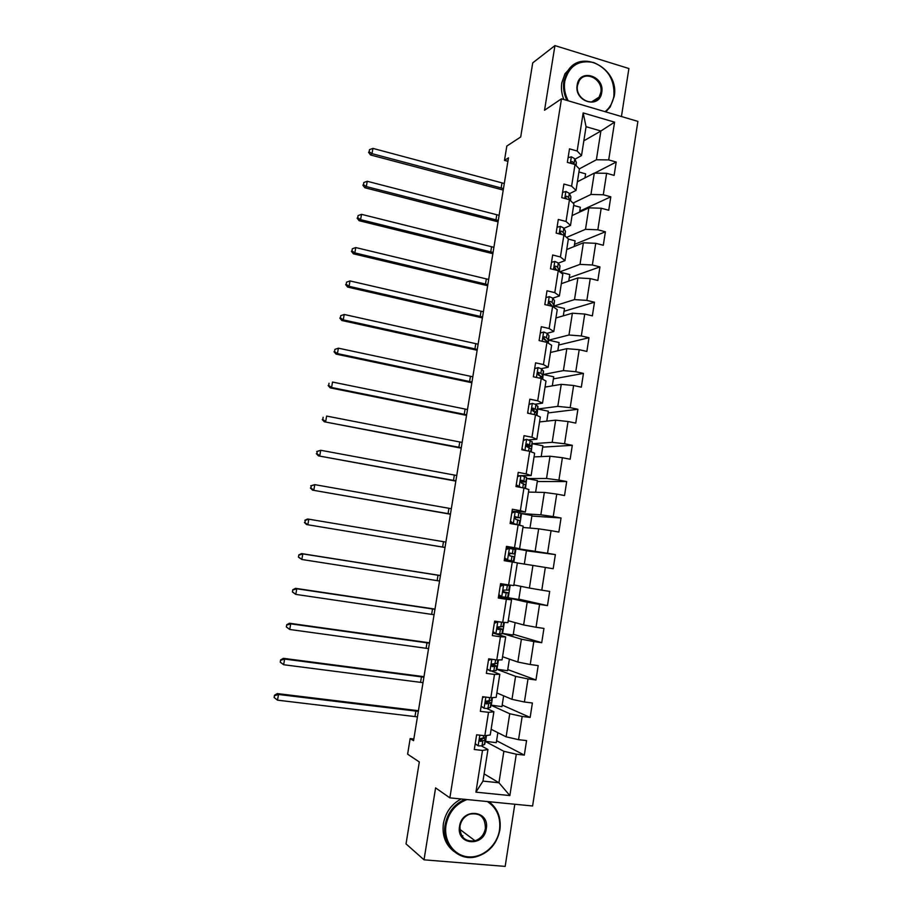 <?xml version="1.0" encoding="UTF-8"?>
<svg xmlns="http://www.w3.org/2000/svg" width="912" height="912" viewBox="0 0 912 912"><rect width="100%" height="100%" fill="white"/><g stroke="black" fill="none" stroke-linecap="round" stroke-linejoin="round"><path stroke-width="1.37" d="M621.437 116.531L628.892 68.514L554.941 45.6L532.722 62.882L520.706 136.971L506.821 146.057L504.484 160.387L507.904 161.321M532.597 805.991L637.887 121.387L561.484 98.804L449.867 797.863L532.597 805.991M449.867 797.863L435.594 787.888L424.023 859.822L505.168 866.4L514.801 804.247M424.023 859.822L406.034 843.896L419.315 761.953L407.618 754.178L410.161 738.583L413.558 740.692L508.474 157.867L504.484 160.387M583.84 140.836L600.883 130.997L586.063 126.7L581.514 155.587L577.159 151.016L569.498 148.85L567.355 162.37L575.027 164.502L571.607 186.151L563.912 184.053L561.758 197.642L569.464 199.705L566.033 221.468L558.304 219.439L556.138 233.096L563.878 235.091L560.424 256.967L552.672 255.007L550.495 268.744L558.258 270.67L554.792 292.649L547.006 290.768L544.817 304.574L552.615 306.421L549.127 328.514L541.306 326.713L539.106 340.586L546.938 342.365L543.438 364.572L535.583 362.839L533.372 376.781L541.238 378.491L537.704 400.813L529.826 399.16L527.603 413.182L535.504 414.812L531.958 437.247L524.035 435.662L521.801 449.764L529.735 451.315L526.167 473.875L518.221 472.37L515.975 486.541L523.944 488.011L520.353 510.697L512.373 509.261L510.116 523.511L518.119 524.913L514.516 547.713L506.491 546.356L504.222 560.675L512.259 561.997L508.634 584.923L500.585 583.646L498.305 598.033L506.365 599.287L502.729 622.326L494.646 621.129L492.343 635.607L500.449 636.77L496.789 659.935L488.672 658.817L486.358 673.364L494.498 674.447L490.816 697.737L482.665 696.711L480.339 711.337L488.513 712.329L484.819 735.745L476.623 734.798L474.297 749.504L482.505 750.428L475.916 792.163L509.865 795.572L498.944 782.758L503.857 751.306L485.207 741.376M577.159 151.016L583.167 112.928L614.574 122.151L608.703 159.919L616.193 162.04L594.658 173.098M509.865 795.572L516.295 754.213L524.32 755.113L526.566 740.601L518.552 739.666L522.166 716.456L530.146 717.436L532.391 703.004L524.411 702.001L528.002 678.916L535.96 679.976L538.183 665.612L530.237 664.517L533.805 641.558L541.728 642.698L543.94 628.414L536.039 627.251L539.585 604.405L547.474 605.625L549.674 591.409L541.796 590.167L545.33 567.446L553.185 568.735L555.374 554.599L547.542 553.276L551.053 530.681L558.874 532.049L561.051 517.982L553.242 516.591L556.742 494.099L564.528 495.547L566.694 481.559L558.919 480.088L562.396 457.71L570.148 459.238L572.314 445.318L564.562 443.768L568.028 421.515L575.746 423.111L577.9 409.271L570.182 407.641L573.625 385.502L581.32 387.178L583.452 373.407L575.768 371.708L579.2 349.684L586.861 351.428L588.981 337.725L581.332 335.958L584.74 314.047L592.367 315.86L594.476 302.225L586.861 300.39L590.246 278.593L597.85 280.474L599.948 266.908L592.367 265.004L595.741 243.31L603.299 245.26L605.397 231.773L597.839 229.79L601.19 208.221L608.726 210.239L610.812 196.81L603.288 194.769L606.628 173.303L614.129 175.389L616.193 162.04M575.027 164.502L579.405 168.959L576.031 190.414L569.487 193.686M577.387 181.773L594.293 173.098L590.953 194.461L573.067 203.068M576.031 190.414L571.607 186.151M606.628 173.303L594.293 173.098M603.288 194.769L590.953 194.461M569.464 199.705L573.91 203.855L570.513 225.424L563.958 228.331M572.063 215.574L588.856 207.856L585.493 229.334L566.58 237.394M570.513 225.424L566.033 221.468M601.19 208.221L588.856 207.856M597.839 229.79L585.493 229.334M563.878 235.091L568.393 238.933L564.973 260.604L558.395 263.146M566.717 249.535L583.395 242.786L580.021 264.377L559.808 271.856M564.973 260.604L560.424 256.967M595.741 243.31L583.395 242.786M592.367 265.004L580.021 264.377M558.258 270.67L562.829 274.181L559.398 295.967L552.775 298.144M561.336 283.678L577.9 277.909L574.503 299.603L553.812 306.079M559.398 295.967L554.792 292.649M590.246 278.593L577.9 277.909M586.861 300.39L574.503 299.603M552.615 306.421L557.255 309.624L553.801 331.512L547.097 333.313M555.932 317.98L572.383 313.204L568.963 335.012L548.522 340.21M553.801 331.512L549.127 328.514M584.74 314.047L572.383 313.204M581.332 335.958L568.963 335.012M546.938 342.365L551.635 345.238L548.169 367.251L541.295 368.653M550.506 352.454L566.831 348.68L563.399 370.603L543.107 374.536M548.169 367.251L543.438 364.572M579.2 349.684L566.831 348.68M575.768 371.708L563.399 370.603M541.238 378.491L546.003 381.034L542.515 403.161L535.31 404.187M545.045 387.098L561.256 384.34L557.802 406.376L537.658 409.032M542.515 403.161L537.704 400.813M573.625 385.502L561.256 384.34M570.182 407.641L557.802 406.376M535.504 414.812L540.326 417.023L536.826 439.265L528.971 439.869M539.562 421.925L555.647 420.181L552.182 442.331L532.186 443.711M536.826 439.265L531.958 437.247M568.028 421.515L555.647 420.181M564.562 443.768L552.182 442.331M529.735 451.315L534.626 453.196L531.115 475.551L521.812 475.642M519.35 475.665L517.697 475.688M534.044 456.912L550.016 456.217L546.527 478.481L526.691 478.561L525.46 488.49M531.115 475.551L526.167 473.875M562.396 457.71L550.016 456.217M558.919 480.088L546.527 478.481M523.944 488.011L528.903 489.562L525.358 512.031L512.054 511.244M528.504 492.092L544.35 492.423L540.85 514.813L521.197 513.581M525.358 512.031L520.353 510.697M556.742 494.099L544.35 492.423M553.242 516.591L540.85 514.813M518.119 524.913L523.146 526.121L519.589 548.705L506.388 546.995M522.941 527.444L538.65 528.835L535.139 551.327L509.386 547.382M519.589 548.705L514.516 547.713M551.053 530.681L538.65 528.835M547.542 553.276L535.139 551.327M512.259 561.997L517.355 562.864L513.775 585.572L508.634 584.923M517.343 562.966L532.927 565.429L529.393 588.046L513.878 584.923M545.33 567.446L532.927 565.429M541.796 590.167L529.393 588.046M502.729 622.326L507.938 622.622L511.541 599.8L498.499 596.79M505.909 597.349L527.182 602.216L523.625 624.948L508.235 620.741M501.452 597.474L501.566 596.79M511.541 599.8L506.365 599.287M539.585 604.405L527.182 602.216M536.039 627.251L523.625 624.948M496.789 659.935L502.067 659.878L505.681 636.929L492.765 632.974M502.25 633.418L521.39 639.187L517.822 662.044L502.569 656.743M505.681 636.929L500.449 636.77M533.805 641.558L521.39 639.187M530.237 664.517L517.822 662.044M490.816 697.737L496.174 697.327L499.81 674.264L491.716 671.152M487.76 669.636L486.997 669.34M496.595 669.226L515.576 676.362L511.985 699.344L496.858 692.938M499.81 674.264L494.498 674.447M528.002 678.916L515.576 676.362M524.411 702.001L511.985 699.344M484.819 735.745L490.234 734.981L493.894 711.782L486.871 708.533M490.918 705.204L509.74 713.731L506.126 736.828L491.135 729.304M493.894 711.782L488.513 712.329M522.166 716.456L509.74 713.731M518.552 739.666L506.126 736.828M475.916 792.163L482.972 781.105L487.954 749.516L481.49 745.982M484.112 773.866L498.944 782.758L482.972 781.105M487.954 749.516L482.505 750.428M516.295 754.213L503.857 751.306M554.941 45.6L544.544 110.238L561.484 98.804M413.831 739.005L410.161 738.583M581.514 155.587L574.982 159.212M579.325 168.88L596.38 159.771L600.883 130.997L614.574 122.151M507.403 561.199L507.574 560.185M586.063 126.7L583.167 112.928M608.703 159.919L596.38 159.771M524.32 755.113L496.584 740.715M497.849 732.678L496.276 742.687L485.218 741.285M485.549 741.467L486.484 735.517M503.641 695.799L501.942 706.618L490.93 705.136M491.26 705.284L492.469 697.612M530.146 717.436L502.181 705.056M509.398 659.125L507.574 670.73L496.607 669.169M496.937 669.294L498.419 659.912M535.96 679.976L507.756 669.568M515.132 622.622L513.182 635.026L502.25 633.384M502.58 633.487L504.336 622.417M541.728 642.698L513.296 634.262M520.832 586.325L518.757 599.492L505.989 597.349M508.212 597.862L510.218 585.116M547.474 605.625L518.814 599.127M513.821 562.259L515.941 548.819L509.5 547.975M524.32 564.072L526.441 550.597L515.941 548.819M555.374 554.599L526.406 550.78M519.658 525.278L521.504 513.616L520.923 513.388L520.228 517.765L515.086 516.899L515.645 519.338L520.034 520.741L519.35 525.038M529.975 528.059L531.947 515.485L521.504 513.616M561.051 517.982L531.867 516.055M535.606 492.241L537.442 480.556L527.022 478.595M566.694 481.559L537.282 481.513M531.24 451.896L532.175 443.768M541.204 456.604L542.891 445.797L532.528 443.745M572.314 445.318L542.686 447.131M536.986 415.484L537.647 409.112M546.767 421.139L548.329 411.209L538 409.066M577.9 409.271L548.055 412.931M542.697 379.278L543.085 374.627M552.307 385.867L553.732 376.793L543.449 374.558M583.452 373.407L553.402 378.89M548.386 343.243L548.511 340.313M557.813 350.755L559.113 342.547L548.864 340.222M588.981 337.725L558.725 345.01M554.04 307.401L554.257 306.056L553.63 306.25M563.308 315.837L564.46 308.473L554.257 306.056M594.476 302.225L564.015 311.3M568.757 281.09L569.783 274.569L560.276 272.209M599.948 266.908L569.282 277.761M574.184 246.514L575.084 240.825L568.358 239.092M605.397 231.773L574.526 244.37M579.587 212.108L580.351 207.252L573.659 205.462M610.812 196.81L579.747 211.151M584.968 177.886L585.607 173.839L578.938 171.992M475.22 743.69L478.241 745.868L482.015 745.856L484.785 744.032L485.446 739.871M478.241 745.868L475.186 743.861M477.421 734.89L476.554 735.232M486.13 735.562L485.583 737.249L480.271 738.72L480.521 741.422L485.127 740.111L485.503 739.529L483.599 738.207M482.038 738.56L482.152 739.518L479.621 740.726M417.434 716.878L277.51 700.165L274.113 697.486L274.512 695.206L274.113 697.486M418.323 711.383L278.491 694.477L277.51 700.165L274.58 697.84M274.979 695.571L278.491 694.477L277.328 693.587L418.437 710.71M277.328 693.587L274.512 695.206M467.035 799.55C455.647 803.882 448.647 812.41 446.036 825.098C443.403 840.875 453.959 855.809 468.346 856.858C482.687 858.146 497.2 845.492 499.514 829.954C500.939 817.369 496.88 807.895 487.361 801.545M488.946 801.705C497.69 808.385 501.338 817.768 499.901 829.84C497.074 843.577 489.356 852.503 476.759 856.596C458.873 861.977 441.374 844.615 445.124 824.858C447.553 812.706 454.119 804.202 464.812 799.357L464.881 799.334M459.545 826.329C461.951 807.416 489.915 810.13 486.29 828.757C484.055 847.544 455.954 845.162 459.545 826.329M485.378 828.518C485.332 817.186 480.043 812.41 469.532 814.199C464.322 816.365 461.141 820.367 459.967 826.204C459.899 837.159 464.938 842.027 475.072 840.796C480.681 838.789 484.124 834.697 485.378 828.518M462.874 835.745L462.042 836.258M453.777 851.318C445.398 844.592 441.944 835.335 443.403 823.536C445.58 812.284 451.508 804.099 461.176 798.969M605.055 111.686C609.832 107.867 612.784 102.68 613.879 96.125C614.825 79.925 608.076 68.731 593.632 62.518C578.561 59.611 568.928 65.881 564.756 81.35C563.776 88.054 564.927 94.529 568.222 100.799M566.968 100.423C563.935 94.232 562.898 87.883 563.867 81.362L567.093 72.185C580.112 47.367 619.978 68.434 614.175 96.49L610.253 106.875L605.785 111.902M577.171 85.078C579.314 67.955 604.998 75.844 601.726 92.465C599.731 109.508 573.922 101.905 577.171 85.078M600.826 92.477C603.505 79.481 585.162 69.745 579.074 81.054L577.49 85.466C574.834 98.416 592.925 108.106 599.093 97.151L600.826 92.477M563.833 99.499C561.621 93.993 560.948 88.43 561.792 82.821L565.018 73.678L572.474 65.869M481.171 706.116L484.181 708.316L487.92 708.43L490.622 707.074L491.283 702.856M484.181 708.316L481.126 706.378M484.489 696.939L482.505 697.703M492.115 697.646L491.431 700.188L486.13 701.271L486.449 703.916L490.987 703.038L488.342 701.1M486.495 701.089L488.308 702.092L485.606 703.323M423.008 682.666L283.643 664.734L280.235 662.135L280.634 659.878L280.235 662.135M423.898 677.194L284.612 659.068L283.643 664.734L280.714 662.431M281.101 660.174L284.612 659.068L283.427 658.327L423.977 676.67M283.427 658.327L280.634 659.878M487.099 668.747L490.097 670.97L496.094 670.639L497.097 666.045M490.097 670.97L487.042 669.1M491.522 659.205L488.422 660.368M488.558 659.49L489.915 658.988M498.066 659.923L497.257 663.332L491.967 664.016L492.355 666.615L496.801 666.159L491.933 664.039M491.648 664.346L494.11 665.35L491.579 666.125M428.549 648.614L289.731 629.474L286.334 626.966L286.721 624.709L286.334 626.966M429.438 643.177L290.711 623.842L289.731 629.474L286.813 627.205M287.2 624.948L290.711 623.842L289.492 623.249L429.495 642.8M289.492 623.249L286.721 624.709M492.982 631.56L495.98 633.817L501.896 633.931L502.877 629.417M495.98 633.817L492.913 632.016M494.429 622.451L499.092 621.79M496.721 621.619L502.455 622.28M497.849 621.938L494.304 623.238M503.983 622.394L503.344 626.487L497.781 626.954L498.226 629.508L502.9 629.291L497.279 627.741M497.234 627.969L499.89 628.79L497.553 629.132M434.066 614.734L295.796 594.385L292.387 591.968L292.775 589.722L292.387 591.968M434.944 609.319L296.765 588.776L295.796 594.385L292.877 592.15M293.265 589.904L296.765 588.776L295.534 588.331L434.99 609.091M295.534 588.331L292.775 589.722M498.853 594.578L501.828 596.847L507.653 597.406L508.634 592.971M501.828 596.847L498.761 595.126M499.491 595.684L498.693 595.536M500.266 585.618L502.546 584.809L506.776 585.219L500.528 584.011M502.546 584.809L509.774 585.709L500.528 583.954M503.698 585.048L500.164 586.291M509.774 585.755L509.078 590.132L503.572 590.075L504.062 592.595L508.634 592.914L503.15 591.751M503.185 591.865L505.636 592.424L503.572 592.378M439.561 581.012L301.838 559.478L298.418 557.141L298.805 554.918L298.418 557.141M440.439 575.62L302.807 553.903L301.838 559.478L298.919 557.266M299.307 555.032L302.807 553.903L301.541 553.595L440.45 575.529M301.541 553.595L298.805 554.918M504.678 557.791L507.642 560.082L513.65 561.131L504.382 559.66M507.642 560.082L504.382 559.649M506.08 548.967L508.349 548.18L515.485 549.571L514.79 553.937M507.665 548.42L506.206 548.192M509.5 548.34L505.989 549.548M506.491 559.9L504.575 558.418M509.569 553.208L514.79 553.96L509.341 553.39L509.865 555.864L514.345 556.742L513.661 561.119M509.956 553.06L511.792 553.47L509.626 553.174M445.022 547.451L306.569 524.56L445.022 547.485M445.9 542.093L308.803 519.19L307.846 524.742L304.927 522.553L305.315 520.33L304.927 522.553M304.802 520.273L307.526 519.031L308.803 519.19L305.315 520.33M304.426 522.485L306.569 524.56M510.481 521.185L513.433 523.499L519.065 525.141M513.433 523.499L516.363 524.56M511.86 512.498L515.28 511.814L520.923 513.388M515.28 511.814L511.78 512.989M512.27 523.408L510.367 521.915M514.733 517.492L520.228 517.765M515.428 516.637L517.48 517.492L514.79 517.332M450.46 514.049L312.52 490.132L450.437 514.22M451.337 508.714L314.777 484.648L313.819 490.177L310.912 488.011L311.288 485.811L310.912 488.011M310.775 485.8L314.777 484.648L311.288 485.811M310.399 488L312.52 490.132M516.249 484.774L520.695 487.407M517.606 476.235L521.037 475.494L526.589 477.478L526.144 482.015M521.037 475.494L517.549 476.623M517.72 486.86L516.124 485.594M520.467 482.049L525.893 481.844L521.835 480.214L520.798 480.578L521.39 482.995L525.677 484.933L525.141 488.387M521.014 480.396L523.135 481.696L520.421 481.753M455.875 480.806L318.448 455.875L455.829 481.114M456.741 475.494L320.716 450.277L319.77 455.772L316.863 453.64L317.239 451.451L316.863 453.64M316.715 451.497L320.716 450.277L317.239 451.451M316.339 453.686L318.448 455.875M523.328 440.143L526.748 439.356L532.22 441.761L531.776 446.333M526.748 439.356L523.283 440.439M521.995 448.556L524.035 450.197M527.045 446.823L531.536 446.105L527.546 444.064L526.486 444.452L527.113 446.846L531.103 448.841L530.909 451.771M526.623 444.326L528.766 446.082L526.418 446.356M461.267 447.724L324.341 421.789L461.198 448.168M462.122 442.434L326.633 416.077L325.687 421.549L322.78 419.44L323.167 417.251L322.78 419.44M322.255 419.543L324.341 421.789M529.017 404.244L532.437 403.4L535.937 404.518L538.012 406.82L537.373 410.833M532.437 403.4L528.983 404.449M527.706 412.52L528.812 413.421M534.877 411.677L537.328 411.13L537.157 410.548L535.253 408.872L532.152 408.519L532.802 410.879L536.723 413.273L536.666 415.336M532.22 408.439L534.215 410.161L533.292 411.016M466.625 414.8L331.58 387.486L330.212 387.862L466.534 415.382M467.491 409.534L332.515 382.048L331.58 387.486L328.673 385.411L329.05 383.234L328.673 385.411M328.138 385.559L330.212 387.862M534.671 368.539L538.103 367.627L541.58 368.87L543.563 371.594L542.948 375.505M538.103 367.627L534.66 368.642M541.044 376.553L542.891 375.869L542.731 375.163L540.884 373.202L537.795 372.757L538.456 375.094L540.463 375.938L542.309 377.887L542.378 379.107M537.806 372.734L539.779 375.539M471.971 382.025L337.44 353.594L336.049 354.107L471.846 382.732M472.815 376.793L338.375 348.179L337.44 353.594L334.544 351.542L334.921 349.376L334.544 351.542M333.997 351.747L336.049 354.107M338.375 348.179L334.921 349.376M543.734 332.048L540.303 333.017L543.734 332.048L547.177 333.393L548.967 335.696L548.5 340.358M546.972 341.555L548.431 340.792L548.294 339.971L546.493 337.702L544.521 336.767L543.415 337.178L544.088 339.492L546.071 340.427L548.066 343.049M543.381 337.223L545.536 339.959M477.284 349.41L343.265 319.861L341.863 320.511L477.136 350.254M478.127 344.189L344.2 314.469L343.265 319.861L340.381 317.832L340.746 315.677L340.381 317.832M339.823 318.106L341.863 320.511M344.2 314.469L340.746 315.677M545.923 297.586L549.343 296.639L552.752 298.11L554.485 300.698L554.017 305.395M552.934 306.637L553.823 304.95L552.079 302.396L550.118 301.359L549.001 301.781L549.685 304.072L552.547 306.398M548.921 301.895L550.825 304.517M482.562 316.943L349.068 286.3L347.643 287.086L482.402 317.912M483.406 311.756L350.003 280.93L349.068 286.3L346.184 284.293L346.56 282.15L346.184 284.293M345.614 284.612L347.643 287.086M350.003 280.93L346.56 282.15M551.509 262.325L554.906 261.425L558.304 262.998L559.991 265.871L559.501 270.602M555.077 267.615L554.359 267.763M559.25 271.423L557.631 267.262L555.693 266.133L554.553 266.555L555.26 268.835L557.517 270.476M554.45 266.737L555.989 269.131M487.829 284.624L354.848 252.898L353.4 253.81L487.646 285.73M488.672 279.46L355.771 247.562L354.848 252.898L351.964 250.914L352.328 248.782L351.964 250.914M351.394 251.29L353.4 253.81M355.771 247.562L352.328 248.782M557.072 227.248L560.458 226.381L563.821 228.068L565.451 231.226L564.973 235.991M560.812 233.164L560.219 233.335M564.973 236.026L563.149 232.309L561.233 231.089L560.093 231.511L560.8 233.78L562.544 234.749M559.957 231.773L561.233 233.951M493.073 252.464L360.593 219.655L359.134 220.704L492.868 253.696M493.905 247.323L361.517 214.343L360.593 219.655L357.709 217.706L358.085 215.574L357.709 217.706M357.128 218.128L359.134 220.704M361.517 214.343L358.085 215.574M562.601 192.341L565.976 191.52L569.316 193.31L570.901 196.753L570.536 200.708M569.806 200.024L568.643 197.528L566.74 196.228L565.6 196.65L566.147 198.816M565.44 196.981L566.477 198.907M498.283 220.442L366.316 186.572L364.834 187.747L498.055 221.81M499.115 215.335L367.228 181.283L366.316 186.572L363.432 184.646L363.808 182.537L363.432 184.646M362.851 185.125L364.834 187.747M367.228 181.283L363.808 182.537M568.108 157.616L571.471 156.83L574.777 158.734L576.316 162.461L576.088 165.574M574.731 164.422L572.234 161.538L571.083 161.96L571.026 163.385M570.912 162.37L571.539 163.533M503.47 188.579L372.005 153.649L370.511 154.96L503.23 190.072M504.302 183.494L372.917 148.394L372.005 153.649L369.132 151.745L369.497 149.648L369.132 151.745M368.539 152.27L370.511 154.96M372.917 148.394L369.497 149.648M479.826 735.163L478.139 745.799M485.127 740.111L484.42 744.637M485.845 735.608L485.583 737.249M482.733 741.285L482.015 745.856M483.634 735.608L483.189 738.401M414.983 716.536L415.872 711.041M479.815 741.034L480.521 741.422M485.845 697.11L484.09 708.248M490.987 703.038L490.268 707.541M491.83 697.657L491.431 700.188M488.638 703.893L487.92 708.43M489.641 697.589L489.094 701.02M420.557 682.313L421.447 676.852M485.868 703.654L486.449 703.916M491.842 659.251L489.995 670.89M496.801 666.159L496.094 670.639M497.792 659.923L497.257 663.332M494.521 666.683L493.802 671.209M495.615 659.775L494.965 663.833M426.109 648.261L426.998 642.812M497.735 621.984L495.877 633.737M502.592 629.474L501.896 633.931M503.709 622.383L503.036 626.658M500.369 629.679L499.662 634.171M501.52 622.349L500.813 626.84M431.638 614.357L432.516 608.942M503.572 585.082L501.725 596.779M508.36 592.971L507.653 597.406M509.5 585.743L508.793 590.167M506.183 592.857L505.476 597.337M507.334 585.572L506.627 590.041M437.133 580.625L438.011 575.233M509.386 548.374L507.551 560.002M514.083 556.662L513.388 561.074M515.223 549.469L514.528 553.88M511.974 556.24L511.267 560.686M513.114 548.978L512.419 553.424M442.616 547.052L443.483 541.694M515.166 511.86L513.331 523.42M519.794 520.535L519.099 524.924M517.731 519.806L517.024 524.229M518.871 512.59L518.164 517.013M448.054 513.638L448.932 508.303M520.912 475.528L519.099 487.031M525.46 484.603L524.879 488.308M526.589 477.478L525.893 481.844M523.454 483.554L522.781 487.795M524.582 476.383L523.898 480.772M453.481 480.385L454.347 475.072M526.634 439.39L524.902 450.368M531.103 448.841L530.659 451.668M532.22 441.761L531.536 446.105M529.154 447.496L528.584 451.087M530.282 440.359L529.587 444.737M458.873 447.29L459.739 442.001M532.323 403.435L530.681 413.809M536.723 413.273L536.416 415.222M537.829 406.228L537.157 410.548M534.82 411.631L534.352 414.572M535.937 404.518L535.253 408.872M464.242 414.356L465.109 409.089M532.517 408.211L533.235 408.12M537.989 367.661L536.438 377.454M542.309 377.887L542.138 378.97M543.415 370.876L542.731 375.163M540.463 375.938L540.098 378.241M541.58 368.87L540.884 373.202M469.589 381.569L470.444 376.325M538.046 372.518L538.889 372.347M543.62 332.082L542.161 341.282M548.967 335.696L548.294 339.971M546.071 340.427L545.798 342.103M547.177 333.393L546.493 337.702M474.913 348.931L475.768 343.721M543.552 337.018L544.521 336.767M549.229 296.674L547.861 305.292M554.485 300.698L553.823 304.95M551.646 305.11L551.486 306.147M552.752 298.11L552.079 302.396M480.214 316.453L481.057 311.266M549.058 301.701L550.118 301.359M554.804 261.448L553.527 269.496M559.991 265.871L559.318 270.112M558.304 262.998L557.631 267.262M485.48 284.134L486.324 278.958M554.542 266.578L555.693 266.133M560.344 226.404L559.159 233.882M565.451 231.226L564.79 235.444M563.821 228.068L563.149 232.309M490.724 251.951L491.568 246.81M560.025 231.625L561.233 231.089M565.862 191.543L564.767 198.451M570.901 196.753L570.308 200.492M569.316 193.31L568.643 197.528M495.946 219.929L496.778 214.81M565.486 196.855L566.74 196.228M571.357 156.853L570.353 163.202M576.316 162.461L575.86 165.346M574.777 158.734L574.115 162.929M501.144 188.054L501.976 182.959M570.935 162.256L572.234 161.538M475.072 840.796L459.796 829.316M565.018 73.678L567.093 72.185M599.093 97.151L591.614 101.905M520.478 517.891L521.151 513.604"/></g></svg>
